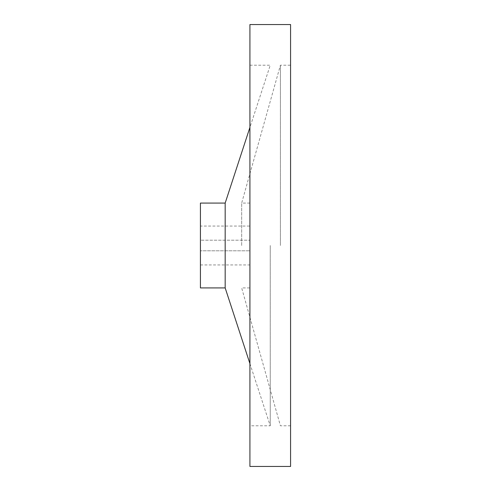<?xml version="1.0" encoding="UTF-8"?>
<svg xmlns="http://www.w3.org/2000/svg" width="491" height="491" viewBox="0 0 491 491"><rect width="100%" height="100%" fill="white"/><g stroke="black" fill="none" stroke-linecap="round" stroke-linejoin="round"><path stroke-width="0.37" stroke-dasharray="2.46 1.84" d="M225.173 203.078L225.173 287.922M200.426 203.078L200.426 287.922M270.246 245.5L270.246 425.795L270.246 245.5M249.919 24.55L249.919 250.803L200.426 250.803L249.919 250.803L249.919 264.944L249.919 245.5L249.919 287.922L249.919 65.205L249.919 466.45M290.574 24.55L290.574 466.45M280.41 245.5L280.41 65.205L280.41 245.5M241.67 245.5L241.67 203.078L241.67 245.5M200.426 226.056L200.426 264.944L200.426 240.197L249.919 240.197L200.426 240.197L200.426 226.056L249.919 226.056M249.919 245.5L249.919 425.795L249.919 245.5M249.919 363.616L270.246 425.795L249.919 425.795M249.919 65.205L270.246 65.205L249.919 127.384M249.919 203.078L241.67 203.078L280.41 65.205L290.574 65.205M290.574 425.795L280.41 425.795L241.67 287.922L249.919 287.922M200.426 264.944L249.919 264.944"/><path stroke-width="0.74" d="M225.173 203.078L200.426 203.078L200.426 287.922L225.173 287.922L225.173 203.078L249.919 127.384M290.574 466.45L290.574 24.55L249.919 24.55L249.919 466.45L290.574 466.45M225.173 287.922L249.919 363.616"/></g></svg>
